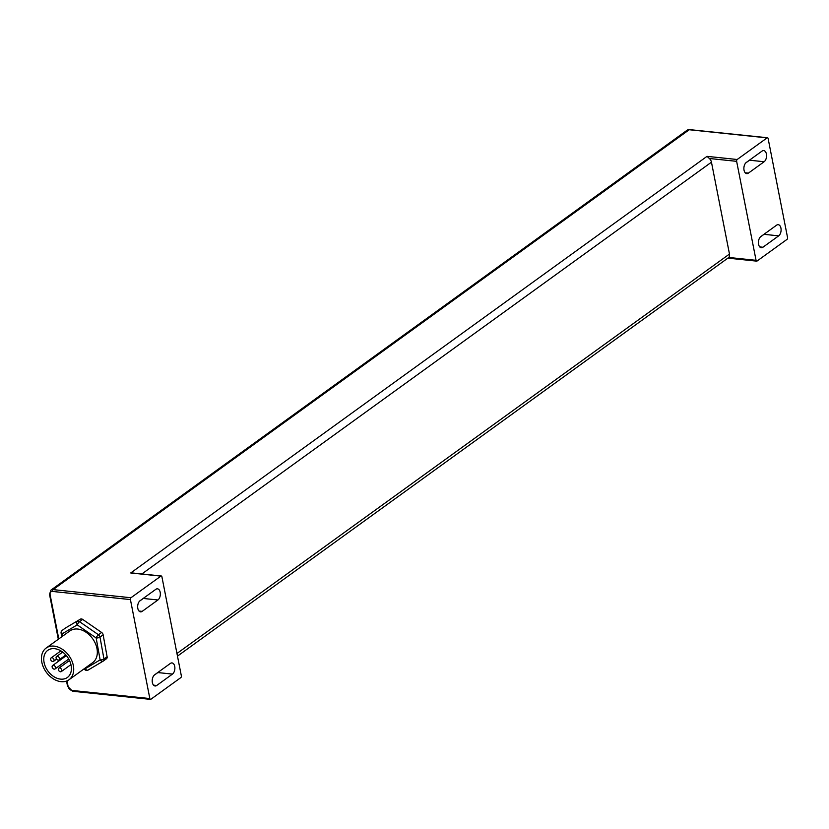 <?xml version="1.0" encoding="UTF-8"?>
<svg xmlns="http://www.w3.org/2000/svg" width="829" height="829" viewBox="0 0 829 829"><rect width="100%" height="100%" fill="white"/><g stroke="black" fill="none" stroke-linecap="round" stroke-linejoin="round"><path stroke-width="1.24" d="M177.479 656.122L728.795 257.467A5.306 3.803 54.1 0 0 729.479 254.057L711.458 162.183A5.306 3.803 54.1 0 0 709.375 158.494L707.023 156.349L130.723 572.963L133.448 573.243M49.761 593.989A1.399 0.528 -11.1 0 0 49.522 594.372A1.399 0.528 -11.1 0 0 50.103 594.673A3.907 2.808 54.1 0 1 52.559 591.45L130.422 599.574A1.399 0.819 -84 0 1 130.961 597.74L160.878 576.114A1.399 0.819 -84 0 1 161.272 575.989A1.399 0.819 -84 0 1 161.914 576.808L181.333 675.79A1.399 0.819 -84 0 1 180.795 677.635L150.878 699.261A1.399 0.819 -84 0 1 150.484 699.375A1.399 0.819 -84 0 1 149.842 698.557L71.978 690.433A3.907 2.808 54.1 0 1 68.123 686.547A1.399 0.528 168.9 0 1 67.543 686.246L66.527 681.055M52.559 591.45A1.399 0.819 -84 0 1 53.097 589.616L689.231 129.738L767.094 137.873A1.399 0.819 -84 0 1 767.488 137.749A1.399 0.819 -84 0 1 768.131 138.567L787.55 237.55A1.399 0.819 -84 0 1 787.011 239.384L757.095 261.011A1.399 0.819 -84 0 1 756.701 261.135A1.399 0.819 -84 0 1 756.058 260.316L728.795 257.467M767.094 137.873L737.178 159.5L707.023 156.349M709.375 158.494L736.639 161.334A1.399 0.819 -84 0 1 737.178 159.5M736.639 161.334L756.058 260.316M62.693 636.092L62.279 633.76A2.788 1.938 -120.7 0 1 62.32 630.289A2.788 2 -125.9 0 0 62.216 630.361A2.788 2.788 0 0 0 61.108 633.118A2.788 1.078 -10.3 0 0 62.279 633.76L77.232 624.879A2.788 0.86 -55.4 0 1 79.543 621.688A2.788 2 -125.9 0 0 78.309 621.211A2.788 2 -125.9 0 0 77.284 621.408A2.788 1.938 59.3 0 0 77.232 624.879L96.154 637.947A2.788 1.078 -10.3 0 0 99.988 637.086A2.788 2 -125.9 0 0 98.464 634.755A2.788 0.86 124.6 0 0 96.154 637.947L100.133 659.884A2.788 1.938 59.3 0 0 103.128 661.148L103.128 661.148A2.788 1.938 59.3 0 0 103.231 661.086A2.788 2 -125.9 0 0 103.345 661.014A2.788 2 -125.9 0 0 103.967 659.024A2.788 1.078 169.7 0 1 100.133 659.884L85.18 668.765A2.788 0.86 124.6 0 0 85.169 669.925A2.788 2.788 0 0 0 88.175 670.029L88.175 670.029A2.788 1.938 -120.7 0 1 85.18 668.765L84.682 668.423M65.263 628.164A2.788 2 54.1 0 1 65.367 628.081A2.788 2 54.1 0 1 65.47 628.009L80.423 619.139A2.788 2 54.1 0 1 82.682 619.418L101.615 632.475A2.788 2 54.1 0 1 103.138 634.807L107.117 656.755A2.788 2 54.1 0 1 106.485 658.734A2.788 2 54.1 0 1 106.381 658.806L103.438 660.931M103.024 661.21L88.278 669.956A2.788 1.938 -120.7 0 1 88.175 670.029L103.128 661.148A2.788 2.788 0 0 0 103.345 661.014L106.485 658.734M46.134 648.06L69.76 630.993A19.544 14.031 54.1 0 1 77.719 629.056A19.544 14.031 54.1 0 1 95.335 643.397A19.544 14.031 54.1 0 1 92.651 662.661L69.035 679.739A19.544 14.031 54.1 0 1 46.217 672.122A19.544 14.031 54.1 0 1 46.134 648.06A19.544 14.031 54.1 0 1 54.103 646.133A19.544 14.031 54.1 0 1 71.719 660.475A19.544 14.031 54.1 0 1 69.035 679.739M53.46 665.335A2.093 1.503 54.1 0 1 55.346 666.868A2.093 1.503 54.1 0 1 55.056 668.93A2.093 1.503 54.1 0 1 52.61 668.112A2.093 1.503 54.1 0 1 52.6 665.542A2.093 1.503 54.1 0 1 53.46 665.335M57.419 656.299A2.093 1.503 54.1 0 1 59.305 657.832A2.093 1.503 54.1 0 1 59.014 659.894A2.093 1.503 54.1 0 1 56.569 659.086A2.093 1.503 54.1 0 1 56.559 656.506A2.093 1.503 54.1 0 1 57.419 656.299M59.709 667.977A2.093 1.503 54.1 0 1 61.595 669.511A2.093 1.503 54.1 0 1 61.305 671.573A2.093 1.503 54.1 0 1 58.859 670.754A2.093 1.503 54.1 0 1 58.849 668.184A2.093 1.503 54.1 0 1 59.709 667.977M51.968 657.718A2.093 1.503 54.1 0 1 53.854 659.252A2.093 1.503 54.1 0 1 53.564 661.314A2.093 1.503 54.1 0 1 51.118 660.506A2.093 1.503 54.1 0 1 51.108 657.925A2.093 1.503 54.1 0 1 51.968 657.718M54.6 648.672A16.746 12.02 -125.9 0 0 47.771 650.33A16.746 12.02 -125.9 0 0 47.844 670.941A16.746 12.02 -125.9 0 0 67.398 677.469A16.746 12.02 -125.9 0 0 69.698 660.962A16.746 12.02 -125.9 0 0 54.6 648.672M760.348 236.99L764.048 234.327L778.68 235.85L762.929 247.229L759.758 246.907M778.68 235.85A5.865 3.43 96 0 0 781.094 229.478A5.865 3.43 96 0 0 778.244 224.69A5.865 3.43 96 0 0 776.586 225.187L760.835 236.576A5.865 3.43 96 0 0 758.421 242.949A5.865 3.43 96 0 0 761.281 247.736A5.865 3.43 96 0 0 762.929 247.229M745.81 162.888L749.509 160.215L764.141 161.738L748.39 173.126L745.219 172.795M764.141 161.738A5.865 3.43 96 0 0 766.556 155.365A5.865 3.43 96 0 0 763.696 150.577A5.865 3.43 96 0 0 762.048 151.085L746.297 162.463A5.865 3.43 96 0 0 743.882 168.847A5.865 3.43 96 0 0 746.732 173.624A5.865 3.43 96 0 0 748.39 173.126M154.142 675.241L157.831 672.568L172.463 674.091L156.712 685.479L153.552 685.148M172.463 674.091A5.865 3.43 96 0 0 174.878 667.718A5.865 3.43 96 0 0 172.028 662.931A5.865 3.43 96 0 0 170.37 663.428L154.629 674.816A5.865 3.43 96 0 0 152.204 681.189A5.865 3.43 96 0 0 155.064 685.977A5.865 3.43 96 0 0 156.712 685.479M139.604 601.129L143.293 598.455L157.924 599.978L142.173 611.367L139.003 611.035M157.924 599.978A5.865 3.43 96 0 0 160.339 593.605A5.865 3.43 96 0 0 157.489 588.828A5.865 3.43 96 0 0 155.831 589.326L140.08 600.704A5.865 3.43 96 0 0 137.666 607.087A5.865 3.43 96 0 0 140.526 611.864A5.865 3.43 96 0 0 142.173 611.367M130.422 599.574L149.842 698.557M141.852 573.969L711.458 162.183M729.479 254.057L176.96 653.49M73.014 691.127A1.399 0.819 -84 0 1 72.62 691.251A1.399 0.819 -84 0 1 71.978 690.433M130.961 597.74L53.097 589.616A5.306 3.803 -125.9 0 0 50.932 590.134L687.065 130.267A5.306 3.803 54.1 0 1 689.231 129.738A1.399 0.819 -84 0 1 689.624 129.625A1.399 0.819 -84 0 1 689.977 129.821M160.878 576.114L130.723 572.963M80.423 619.139L65.47 628.009M101.615 632.475L98.464 634.755L79.543 621.688L82.682 619.418M107.117 656.755L103.967 659.024L99.988 637.086L103.138 634.807M68.123 686.547L67.014 680.868M58.786 638.921L50.103 594.673M150.484 699.375L72.62 691.251L67.543 686.246M58.32 639.252L49.522 594.372L50.932 590.134M767.488 137.749L689.624 129.625L687.065 130.267M727.997 258.14L756.701 261.135M161.272 575.989L132.153 572.953M65.367 628.081L62.216 630.361M61.76 636.765L61.108 633.118M85.169 669.925L83.853 669.024M66.351 655.594L52.6 665.542M68.734 659.045L55.056 668.93M62.683 652.081L56.559 656.506M65.823 654.983L59.014 659.894M69.481 660.495L58.849 668.184M70.942 664.609L61.305 671.573M60.88 650.869L51.108 657.925M56.6 659.128L53.564 661.314"/></g></svg>
